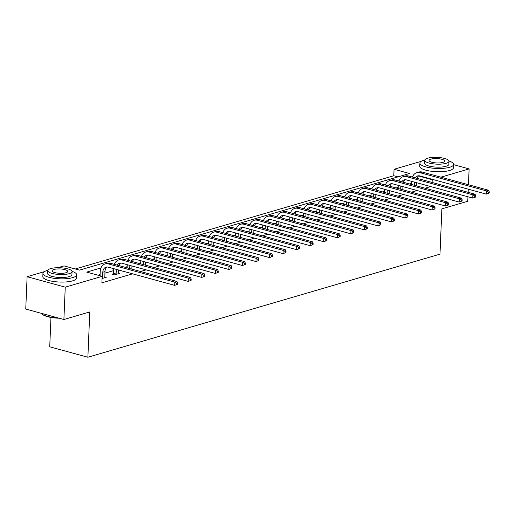 <?xml version="1.0" encoding="UTF-8"?>
<svg xmlns="http://www.w3.org/2000/svg" width="515" height="515" viewBox="0 0 515 515"><rect width="100%" height="100%" fill="white"/><g stroke="black" fill="none" stroke-linecap="round" stroke-linejoin="round"><path stroke-width="0.77" d="M50.966 317.44L49.736 346.795L87.878 357.243L439.977 254.159L441.876 208.852L467.762 201.275L467.948 196.775M87.878 357.243L89.777 311.936L63.892 319.512L25.75 309.064L27.108 276.703L44.271 271.675M57.835 267.71L64.021 265.895L79.484 270.13L409.528 173.51L394.059 169.274L421.212 161.324M397.973 176.89L393.788 175.744L75.299 268.985M393.788 175.744L394.059 169.274M100.979 267.929L86.7 272.107L102.163 276.343L101.893 282.819L132.587 273.832M140.537 271.502L146.138 269.86M154.088 267.536L159.689 265.895M167.632 263.571L173.233 261.929M181.183 259.605L186.784 257.964M194.734 255.633L200.335 253.998M208.279 251.668L213.88 250.026M221.83 247.702L227.43 246.061M235.381 243.737L240.981 242.095M248.932 239.771L254.532 238.13M262.476 235.799L268.077 234.164M276.027 231.834L281.628 230.199M289.578 227.868L295.179 226.227M303.123 223.903L308.723 222.261M316.674 219.937L322.274 218.296M330.224 215.972L335.825 214.33M343.775 212L349.376 210.365M357.32 208.034L362.921 206.393M370.871 204.069L376.471 202.427M384.422 200.103L390.022 198.462M397.966 196.138L403.573 194.496M411.517 192.166L417.118 190.531M425.068 188.2L430.669 186.565M411.723 183.346L409.605 183.964M398.172 187.312L396.054 187.936M384.621 191.277L382.503 191.902M371.07 195.249L368.959 195.867M357.526 199.215L355.408 199.833M343.975 203.18L341.857 203.798M330.424 207.146L328.306 207.764M316.88 211.111L314.762 211.736M303.329 215.083L301.211 215.701M289.778 219.049L287.66 219.667M276.227 223.014L274.115 223.632M262.682 226.98L260.564 227.598M249.131 230.945L247.013 231.57M235.58 234.911L233.462 235.535M222.036 238.883L219.918 239.501M208.485 242.848L206.367 243.466M194.934 246.814L192.816 247.432M181.383 250.779L179.272 251.397M167.839 254.745L165.721 255.369M154.288 258.717L152.17 259.335M140.737 262.682L138.619 263.3M127.192 266.648L125.074 267.266M113.641 270.613L104.899 273.175M100.09 274.579L97.979 275.197M102.073 278.531L106.232 277.308L104.745 276.903M113.403 273.748L111.993 274.167L114.568 274.868L119.776 273.343L118.296 272.937M133.063 269.454L131.846 268.972M146.614 265.489L145.391 265.006M160.159 261.523L158.942 261.041M173.709 257.558L172.493 257.069M187.26 253.586L186.037 253.103M200.805 249.621L199.588 249.138M214.356 245.655L213.139 245.172M227.907 241.69L226.69 241.207M241.458 237.724L240.235 237.235M255.002 233.752L253.786 233.269M268.553 229.787L267.337 229.304M282.104 225.821L280.881 225.338M295.649 221.856L294.432 221.373M309.2 217.89L307.983 217.407M322.751 213.925L321.534 213.435M336.301 209.953L335.078 209.47M349.846 205.987L348.629 205.504M363.397 202.022L362.18 201.539M376.948 198.056L375.725 197.573M390.492 194.091L389.276 193.601M404.043 190.119L402.827 189.636M417.594 186.153L416.377 185.67M63.892 319.512L65.251 287.151L27.108 276.703M468.135 192.32L468.27 189.185M468.457 184.731L469.12 168.914L440.885 177.179M453.586 164.658L469.12 168.914M432.935 179.503L432.207 179.722L418.541 175.976M432.091 182.445L432.207 179.722M102.163 276.343L65.251 287.151M412.605 176.697L411.871 176.909M399.054 180.662L398.32 180.874M385.51 184.628L384.769 184.846M371.959 188.593L371.225 188.812M358.408 192.565L357.674 192.777M344.857 196.53L344.123 196.743M331.312 200.496L330.579 200.708M317.761 204.461L317.028 204.674M304.211 208.427L303.477 208.646M290.666 212.392L289.926 212.611M277.115 216.364L276.381 216.577M263.564 220.33L262.83 220.542M250.013 224.295L249.279 224.508M236.469 228.261L235.735 228.48M222.918 232.226L222.184 232.445M209.367 236.198L208.633 236.411M195.822 240.164L195.082 240.376M182.271 244.129L181.538 244.342M168.72 248.095L167.987 248.307M155.169 252.06L154.436 252.279M141.625 256.026L140.891 256.245M128.074 259.998L127.34 260.21M114.523 263.963L113.789 264.176M104.822 277.727L104.97 271.579A6.747 5.002 73.7 0 1 107.191 267.002M102.099 277.862L102.556 277.984L102.794 272.216A6.747 5.002 73.7 0 1 106.058 267.156A6.747 5.002 73.7 0 1 108.221 267.156L174.662 285.355L174.804 282.117L108.356 263.918A10.12 7.506 -106.3 0 0 105.112 263.918A10.12 7.506 -106.3 0 0 100.219 271.508L100.039 275.763M102.556 277.984L102.427 278.422M177.566 284.306L174.662 285.355L177.566 284.306L177.617 283.012L176.754 283.263L176.697 284.557M176.754 283.263L174.804 282.117L176.973 281.48L110.532 263.287A10.12 7.506 -106.3 0 0 107.281 263.281L105.112 263.918M176.973 281.48L177.617 283.012M59.122 318.206A16.461 4.59 -177.6 0 1 42.359 314.253L41.985 313.886A16.866 4.699 2.4 0 0 57.983 317.89M41.593 313.403A16.866 4.699 2.4 0 0 41.985 313.886M47.856 270.324A16.866 4.699 2.4 0 0 46.916 270.575A16.866 4.699 2.4 0 0 42.957 273.394A16.866 4.699 2.4 0 0 53.933 278.287A16.866 4.699 2.4 0 0 72.692 277.63A16.866 4.699 2.4 0 0 76.651 274.81A16.866 4.699 2.4 0 0 72.023 271.334M42.957 273.394L42.816 276.632A16.866 4.699 2.4 0 0 53.798 281.518A16.866 4.699 2.4 0 0 72.557 280.868A16.866 4.699 2.4 0 0 76.516 278.042L76.651 274.81M72.061 271.63L71.933 274.611A12.141 3.386 -177.6 0 1 69.081 276.645A12.141 3.386 -177.6 0 1 55.575 277.115A12.141 3.386 -177.6 0 1 47.67 273.594L47.798 270.613A12.141 3.386 2.4 0 0 55.704 274.135A12.141 3.386 2.4 0 0 69.203 273.665A12.141 3.386 2.4 0 0 72.061 271.63A12.141 3.386 2.4 0 0 64.156 268.115A12.141 3.386 2.4 0 0 50.65 268.585A12.141 3.386 2.4 0 0 47.798 270.613M65.907 272.763A7.828 2.182 2.4 0 0 67.748 271.45A7.828 2.182 2.4 0 0 62.65 269.184A7.828 2.182 2.4 0 0 53.946 269.487A7.828 2.182 2.4 0 0 52.112 270.8A7.828 2.182 2.4 0 0 57.204 273.066A7.828 2.182 2.4 0 0 65.907 272.763M424.798 159.965A16.866 4.699 2.4 0 0 423.858 160.216A16.866 4.699 2.4 0 0 419.899 163.043A16.866 4.699 2.4 0 0 430.875 167.929A16.866 4.699 2.4 0 0 449.634 167.278A16.866 4.699 2.4 0 0 453.593 164.452A16.866 4.699 2.4 0 0 448.971 160.983M419.899 163.043L419.764 166.274A16.866 4.699 2.4 0 0 430.74 171.167A16.866 4.699 2.4 0 0 449.498 170.51A16.866 4.699 2.4 0 0 453.458 167.69L453.593 164.452M449.003 161.279L448.88 164.253A12.141 3.386 -177.6 0 1 446.022 166.287A12.141 3.386 -177.6 0 1 432.516 166.757A12.141 3.386 -177.6 0 1 424.618 163.236L424.74 160.262A12.141 3.386 2.4 0 0 432.645 163.783A12.141 3.386 2.4 0 0 446.151 163.313A12.141 3.386 2.4 0 0 449.003 161.279A12.141 3.386 2.4 0 0 441.098 157.757A12.141 3.386 2.4 0 0 427.592 158.227A12.141 3.386 2.4 0 0 424.74 160.262M442.849 162.405A7.828 2.182 2.4 0 0 444.69 161.098A7.828 2.182 2.4 0 0 439.598 158.826A7.828 2.182 2.4 0 0 430.894 159.135A7.828 2.182 2.4 0 0 429.053 160.442A7.828 2.182 2.4 0 0 434.145 162.708A7.828 2.182 2.4 0 0 442.849 162.405M118.366 273.755L118.418 269.95M113.184 274.489L113.525 273.311L116.107 274.019L116.3 269.371M116.107 274.019L115.978 274.456M113.725 268.663L113.525 273.311M117.22 265.116A6.747 5.002 73.7 0 1 119.602 263.191A6.747 5.002 73.7 0 1 121.772 263.191L188.213 281.39L188.348 278.151L121.907 259.953A10.12 7.506 -106.3 0 0 118.656 259.953A10.12 7.506 -106.3 0 0 114.382 264.337M118.888 265.573A6.747 5.002 73.7 0 1 120.742 263.036M191.117 280.34L188.213 281.39L191.117 280.34L191.168 279.046L190.299 279.297L190.247 280.591M190.299 279.297L188.348 278.151L190.524 277.514L124.076 259.315A10.12 7.506 -106.3 0 0 120.832 259.315L118.656 259.953M190.524 277.514L191.168 279.046M131.84 269.12L131.969 265.985M129.716 268.54L129.851 265.399M127.269 264.697L127.141 267.832M130.771 261.15A6.747 5.002 73.7 0 1 133.153 259.219A6.747 5.002 73.7 0 1 135.323 259.225L201.764 277.418L201.899 274.186L135.458 255.987A10.12 7.506 -106.3 0 0 132.207 255.987A10.12 7.506 -106.3 0 0 127.926 260.371M132.439 261.607A6.747 5.002 73.7 0 1 134.286 259.071M204.667 276.368L201.764 277.418L204.667 276.368L204.719 275.074L203.85 275.332L203.798 276.626M203.85 275.332L201.899 274.186L204.069 273.549L137.627 255.35A10.12 7.506 -106.3 0 0 134.376 255.35L132.207 255.987M204.069 273.549L204.719 275.074M145.385 265.154L145.52 262.013M143.267 264.575L143.395 261.433M140.82 260.732L140.692 263.867M144.322 257.185A6.747 5.002 73.7 0 1 146.704 255.253A6.747 5.002 73.7 0 1 148.867 255.253L215.315 273.452L215.45 270.221L149.009 252.022A10.12 7.506 -106.3 0 0 145.758 252.015A10.12 7.506 -106.3 0 0 141.477 256.406M145.99 257.642A6.747 5.002 73.7 0 1 147.837 255.105M218.212 272.403L215.315 273.452L218.212 272.403L218.27 271.109L217.401 271.366L217.343 272.66M217.401 271.366L215.45 270.221L217.62 269.583L151.178 251.384A10.12 7.506 -106.3 0 0 147.927 251.384L145.758 252.015M217.62 269.583L218.27 271.109M158.935 261.189L159.064 258.047M156.817 260.603L156.946 257.468M154.371 256.76L154.236 259.901M157.867 253.219A6.747 5.002 73.7 0 1 160.255 251.288A6.747 5.002 73.7 0 1 162.418 251.288L228.86 269.487L228.995 266.249L162.553 248.056A10.12 7.506 -106.3 0 0 159.302 248.05A10.12 7.506 -106.3 0 0 155.028 252.44M159.541 253.676A6.747 5.002 73.7 0 1 161.388 251.14M231.763 268.437L228.86 269.487L231.763 268.437L231.814 267.143L230.945 267.401L230.894 268.695M230.945 267.401L228.995 266.249L231.171 265.618L164.729 247.419A10.12 7.506 -106.3 0 0 161.478 247.412L159.302 248.05M231.171 265.618L231.814 267.143M172.486 257.217L172.615 254.082M170.362 256.637L170.497 253.502M167.916 252.794L167.787 255.936M171.418 249.254A6.747 5.002 73.7 0 1 173.8 247.322A6.747 5.002 73.7 0 1 175.969 247.322L242.411 265.521L242.546 262.283L176.104 244.084A10.12 7.506 -106.3 0 0 172.853 244.084A10.12 7.506 -106.3 0 0 168.572 248.475M173.085 249.704A6.747 5.002 73.7 0 1 174.939 247.174M245.314 264.472L242.411 265.521L245.314 264.472L245.365 263.178L244.496 263.429L244.445 264.723M244.496 263.429L242.546 262.283L244.715 261.646L178.274 243.453A10.12 7.506 -106.3 0 0 175.023 243.447L172.853 244.084M244.715 261.646L245.365 263.178M186.031 253.251L186.166 250.116M183.913 252.672L184.042 249.537M181.467 248.829L181.338 251.964M184.969 245.282A6.747 5.002 73.7 0 1 187.351 243.357A6.747 5.002 73.7 0 1 189.52 243.357L255.961 261.556L256.097 258.318L189.655 240.119A10.12 7.506 -106.3 0 0 186.404 240.119A10.12 7.506 -106.3 0 0 182.123 244.503M186.636 245.739A6.747 5.002 73.7 0 1 188.484 243.202M258.858 260.506L255.961 261.556L258.858 260.506L258.916 259.212L258.047 259.463L257.989 260.757M258.047 259.463L256.097 258.318L258.266 257.68L191.825 239.481A10.12 7.506 -106.3 0 0 188.574 239.481L186.404 240.119M258.266 257.68L258.916 259.212M199.582 249.286L199.717 246.151M197.464 248.706L197.593 245.565M195.018 244.863L194.882 247.998M198.52 241.316A6.747 5.002 73.7 0 1 200.901 239.385A6.747 5.002 73.7 0 1 203.065 239.391L269.506 257.584L269.648 254.352L203.2 236.153A10.12 7.506 -106.3 0 0 199.955 236.153A10.12 7.506 -106.3 0 0 195.674 240.537M200.187 241.773A6.747 5.002 73.7 0 1 202.035 239.237M272.409 256.541L269.506 257.584L272.409 256.541L272.467 255.24L271.598 255.498L271.54 256.792M271.598 255.498L269.648 254.352L271.817 253.715L205.376 235.516A10.12 7.506 -106.3 0 0 202.125 235.516L199.955 236.153M271.817 253.715L272.467 255.24M213.133 245.32L213.261 242.185M211.015 244.741L211.144 241.599M208.569 240.898L208.433 244.033M212.064 237.351A6.747 5.002 73.7 0 1 214.452 235.419A6.747 5.002 73.7 0 1 216.615 235.426L283.057 253.618L283.192 250.387L216.751 232.188A10.12 7.506 -106.3 0 0 213.5 232.181A10.12 7.506 -106.3 0 0 209.225 236.572M213.731 237.808A6.747 5.002 73.7 0 1 215.585 235.271M285.96 252.569L283.057 253.618L285.96 252.569L286.012 251.275L285.143 251.532L285.091 252.826M285.143 251.532L283.192 250.387L285.368 249.749L218.92 231.55A10.12 7.506 -106.3 0 0 215.676 231.55L213.5 232.181M285.368 249.749L286.012 251.275M226.684 241.355L226.812 238.213M224.559 240.775L224.695 237.634M222.113 236.926L221.984 240.067M225.615 233.385A6.747 5.002 73.7 0 1 227.997 231.454A6.747 5.002 73.7 0 1 230.166 231.454L296.608 249.653L296.743 246.415L230.302 228.222A10.12 7.506 -106.3 0 0 227.051 228.216A10.12 7.506 -106.3 0 0 222.77 232.606M227.282 233.842A6.747 5.002 73.7 0 1 229.13 231.306M299.511 248.603L296.608 249.653L299.511 248.603L299.563 247.309L298.694 247.567L298.642 248.861M298.694 247.567L296.743 246.415L298.912 245.784L232.471 227.585A10.12 7.506 -106.3 0 0 229.22 227.585L227.051 228.216M298.912 245.784L299.563 247.309M240.228 237.389L240.363 234.248M238.11 236.803L238.239 233.668M235.664 232.96L235.535 236.102M239.166 229.42A6.747 5.002 73.7 0 1 241.548 227.488A6.747 5.002 73.7 0 1 243.711 227.488L310.159 245.687L310.294 242.449L243.853 224.25A10.12 7.506 -106.3 0 0 240.602 224.25A10.12 7.506 -106.3 0 0 236.321 228.641M240.833 229.877A6.747 5.002 73.7 0 1 242.681 227.34M313.056 244.638L310.159 245.687L313.056 244.638L313.114 243.344L312.245 243.595L312.187 244.895M312.245 243.595L310.294 242.449L312.463 241.812L246.022 223.619A10.12 7.506 -106.3 0 0 242.771 223.613L240.602 224.25M312.463 241.812L313.114 243.344M253.779 233.417L253.908 230.282M251.661 232.838L251.79 229.703M249.215 228.995L249.08 232.136M252.717 225.448A6.747 5.002 73.7 0 1 255.099 223.523A6.747 5.002 73.7 0 1 257.262 223.523L323.703 241.722L323.838 238.484L257.397 220.285A10.12 7.506 -106.3 0 0 254.146 220.285A10.12 7.506 -106.3 0 0 249.872 224.669M254.384 225.905A6.747 5.002 73.7 0 1 256.232 223.368M326.607 240.672L323.703 241.722L326.607 240.672L326.658 239.378L325.789 239.63L325.738 240.923M325.789 239.63L323.838 238.484L326.014 237.846L259.573 219.654A10.12 7.506 -106.3 0 0 256.322 219.648L254.146 220.285M326.014 237.846L326.658 239.378M267.33 229.452L267.459 226.317M265.206 228.872L265.341 225.737M262.759 225.029L262.631 228.164M266.261 221.482A6.747 5.002 73.7 0 1 268.643 219.557A6.747 5.002 73.7 0 1 270.813 219.557L337.254 237.756L337.389 234.518L270.948 216.319A10.12 7.506 -106.3 0 0 267.697 216.319A10.12 7.506 -106.3 0 0 263.423 220.703M267.929 221.939A6.747 5.002 73.7 0 1 269.783 219.403M340.158 236.707L337.254 237.756L340.158 236.707L340.209 235.413L339.34 235.664L339.288 236.958M339.34 235.664L337.389 234.518L339.559 233.881L273.117 215.682A10.12 7.506 -106.3 0 0 269.866 215.682L267.697 216.319M339.559 233.881L340.209 235.413M280.875 225.486L281.01 222.351M278.757 224.907L278.892 221.765M276.31 221.064L276.182 224.199M279.812 217.517A6.747 5.002 73.7 0 1 282.194 215.585A6.747 5.002 73.7 0 1 284.364 215.592L350.805 233.784L350.94 230.553L284.499 212.354A10.12 7.506 -106.3 0 0 281.248 212.354A10.12 7.506 -106.3 0 0 276.967 216.738M281.48 217.974A6.747 5.002 73.7 0 1 283.327 215.437M353.702 232.735L350.805 233.784L353.702 232.735L353.76 231.441L352.891 231.699L352.833 232.992M352.891 231.699L350.94 230.553L353.11 229.915L286.668 211.717A10.12 7.506 -106.3 0 0 283.417 211.717L281.248 212.354M353.11 229.915L353.76 231.441M294.426 221.521L294.561 218.379M292.308 220.941L292.436 217.8M289.861 217.098L289.726 220.233M293.363 213.551A6.747 5.002 73.7 0 1 295.745 211.62A6.747 5.002 73.7 0 1 297.908 211.62L364.356 229.819L364.491 226.581L298.043 208.388A10.12 7.506 -106.3 0 0 294.799 208.382A10.12 7.506 -106.3 0 0 290.518 212.772M295.031 214.008A6.747 5.002 73.7 0 1 296.878 211.472M367.253 228.769L364.356 229.819L367.253 228.769L367.311 227.476L366.442 227.733L366.384 229.027M366.442 227.733L364.491 226.581L366.661 225.95L300.219 207.751A10.12 7.506 -106.3 0 0 296.968 207.751L294.799 208.382M366.661 225.95L367.311 227.476M307.976 217.555L308.105 214.414M305.859 216.97L305.987 213.834M303.412 213.126L303.277 216.268M306.908 209.586A6.747 5.002 73.7 0 1 309.296 207.654A6.747 5.002 73.7 0 1 311.459 207.654L377.901 225.853L378.036 222.615L311.594 204.423A10.12 7.506 -106.3 0 0 308.343 204.416A10.12 7.506 -106.3 0 0 304.069 208.807M308.575 210.043A6.747 5.002 73.7 0 1 310.429 207.506M380.804 224.804L377.901 225.853L380.804 224.804L380.855 223.51L379.986 223.768L379.935 225.061M379.986 223.768L378.036 222.615L380.212 221.984L313.764 203.786A10.12 7.506 -106.3 0 0 310.519 203.779L308.343 204.416M380.212 221.984L380.855 223.51M321.527 213.583L321.656 210.448M319.403 213.004L319.538 209.869M316.957 209.161L316.828 212.302M320.459 205.62A6.747 5.002 73.7 0 1 322.841 203.689A6.747 5.002 73.7 0 1 325.01 203.689L391.452 221.888L391.587 218.65L325.145 200.451A10.12 7.506 -106.3 0 0 321.894 200.451A10.12 7.506 -106.3 0 0 317.613 204.841M322.126 206.071A6.747 5.002 73.7 0 1 323.98 203.541M394.355 220.838L391.452 221.888L394.355 220.838L394.406 219.545L393.537 219.796L393.486 221.09M393.537 219.796L391.587 218.65L393.756 218.012L327.315 199.82A10.12 7.506 -106.3 0 0 324.064 199.814L321.894 200.451M393.756 218.012L394.406 219.545M335.072 209.618L335.207 206.483M332.954 209.039L333.083 205.903M330.508 205.195L330.379 208.33M334.01 201.648A6.747 5.002 73.7 0 1 336.392 199.723A6.747 5.002 73.7 0 1 338.561 199.723L405.002 217.922L405.138 214.684L338.696 196.485A10.12 7.506 -106.3 0 0 335.445 196.485A10.12 7.506 -106.3 0 0 331.164 200.869M335.677 202.105A6.747 5.002 73.7 0 1 337.525 199.569M407.899 216.873L405.002 217.922L407.899 216.873L407.957 215.579L407.088 215.83L407.03 217.124M407.088 215.83L405.138 214.684L407.307 214.047L340.866 195.848A10.12 7.506 -106.3 0 0 337.615 195.848L335.445 196.485M407.307 214.047L407.957 215.579M348.623 205.652L348.752 202.517M346.505 205.073L346.634 201.932M344.059 201.23L343.923 204.365M347.561 197.683A6.747 5.002 73.7 0 1 349.943 195.751A6.747 5.002 73.7 0 1 352.106 195.758L418.547 213.95L418.682 210.719L352.241 192.52A10.12 7.506 -106.3 0 0 348.99 192.52A10.12 7.506 -106.3 0 0 344.715 196.904M349.228 198.14A6.747 5.002 73.7 0 1 351.076 195.603M421.45 212.907L418.547 213.95L421.45 212.907L421.502 211.607L420.633 211.865L420.581 213.159M420.633 211.865L418.682 210.719L420.858 210.081L354.417 191.883A10.12 7.506 -106.3 0 0 351.166 191.883L348.99 192.52M420.858 210.081L421.502 211.607M362.174 201.687L362.303 198.552M360.049 201.107L360.185 197.966M357.603 197.264L357.474 200.399M361.105 193.717A6.747 5.002 73.7 0 1 363.487 191.786A6.747 5.002 73.7 0 1 365.656 191.786L432.098 209.985L432.233 206.753L365.792 188.554A10.12 7.506 -106.3 0 0 362.541 188.548A10.12 7.506 -106.3 0 0 358.266 192.938M362.772 194.174A6.747 5.002 73.7 0 1 364.626 191.638M435.001 208.936L432.098 209.985L435.001 208.936L435.053 207.642L434.184 207.899L434.132 209.193M434.184 207.899L432.233 206.753L434.402 206.116L367.961 187.917A10.12 7.506 -106.3 0 0 364.71 187.917L362.541 188.548M434.402 206.116L435.053 207.642M375.718 197.721L375.853 194.58M373.6 197.142L373.736 194.001M371.154 193.292L371.025 196.434M374.656 189.752A6.747 5.002 73.7 0 1 377.038 187.821A6.747 5.002 73.7 0 1 379.207 187.821L445.649 206.019L445.784 202.781L379.343 184.589A10.12 7.506 -106.3 0 0 376.092 184.582A10.12 7.506 -106.3 0 0 371.811 188.973M376.323 190.209A6.747 5.002 73.7 0 1 378.171 187.672M448.546 204.97L445.649 206.019L448.546 204.97L448.604 203.676L447.735 203.934L447.683 205.228M447.735 203.934L445.784 202.781L447.953 202.15L381.512 183.952A10.12 7.506 -106.3 0 0 378.261 183.952L376.092 184.582M447.953 202.15L448.604 203.676M389.269 193.756L389.404 190.614M387.151 193.17L387.28 190.035M384.705 189.327L384.57 192.468M388.207 185.786A6.747 5.002 73.7 0 1 390.589 183.855A6.747 5.002 73.7 0 1 392.752 183.855L459.2 202.054L459.335 198.816L392.887 180.617A10.12 7.506 -106.3 0 0 389.643 180.617A10.12 7.506 -106.3 0 0 385.362 185.007M389.874 186.243A6.747 5.002 73.7 0 1 391.722 183.707M462.097 201.005L459.2 202.054L462.097 201.005L462.155 199.711L461.286 199.962L461.228 201.262M461.286 199.962L459.335 198.816L461.504 198.178L395.063 179.986A10.12 7.506 -106.3 0 0 391.812 179.98L389.643 180.617M461.504 198.178L462.155 199.711M402.82 189.784L402.949 186.649M400.702 189.205L400.831 186.07M398.256 185.361L398.121 188.503M401.752 181.814A6.747 5.002 73.7 0 1 404.14 179.889A6.747 5.002 73.7 0 1 406.303 179.889L472.744 198.088L472.879 194.85L406.438 176.651A10.12 7.506 -106.3 0 0 403.187 176.651A10.12 7.506 -106.3 0 0 398.913 181.035M403.419 182.271A6.747 5.002 73.7 0 1 405.273 179.735M475.648 197.039L472.744 198.088L475.648 197.039L475.699 195.745L474.83 195.996L474.779 197.29M474.83 195.996L472.879 194.85L475.055 194.213L408.607 176.014A10.12 7.506 -106.3 0 0 405.363 176.014L403.187 176.651M475.055 194.213L475.699 195.745M416.371 185.818L416.5 182.683M414.247 185.239L414.382 182.104M411.8 181.396L411.672 184.531M415.302 177.849A6.747 5.002 73.7 0 1 417.684 175.924A6.747 5.002 73.7 0 1 419.854 175.924L486.295 194.123L486.43 190.885L419.989 172.686A10.12 7.506 -106.3 0 0 416.738 172.686A10.12 7.506 -106.3 0 0 412.457 177.07M416.97 178.306A6.747 5.002 73.7 0 1 418.824 175.77M489.199 193.074L486.295 194.123L489.199 193.074L489.25 191.78L488.381 192.031L488.329 193.325M488.381 192.031L486.43 190.885L488.6 190.247L422.158 172.049A10.12 7.506 -106.3 0 0 418.907 172.049L416.738 172.686M488.6 190.247L489.25 191.78M102.794 272.216L104.97 271.579M108.356 263.918L110.532 263.287M121.907 259.953L124.076 259.315M135.458 255.987L137.627 255.35M149.009 252.022L151.178 251.384M162.553 248.056L164.729 247.419M176.104 244.084L178.274 243.453M189.655 240.119L191.825 239.481M203.2 236.153L205.376 235.516M216.751 232.188L218.92 231.55M230.302 228.222L232.471 227.585M243.853 224.25L246.022 223.619M257.397 220.285L259.573 219.654M270.948 216.319L273.117 215.682M284.499 212.354L286.668 211.717M298.043 208.388L300.219 207.751M311.594 204.423L313.764 203.786M325.145 200.451L327.315 199.82M338.696 196.485L340.866 195.848M352.241 192.52L354.417 191.883M365.792 188.554L367.961 187.917M379.343 184.589L381.512 183.952M392.887 180.617L395.063 179.986M406.438 176.651L408.607 176.014M419.989 172.686L422.158 172.049"/></g></svg>
